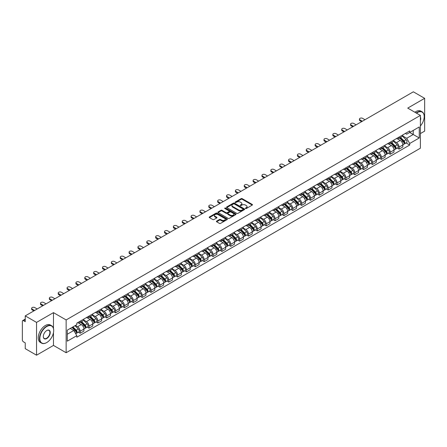 <?xml version="1.0" encoding="UTF-8"?>
<svg xmlns="http://www.w3.org/2000/svg" width="447" height="447" viewBox="0 0 447 447"><rect width="100%" height="100%" fill="white"/><g stroke="black" fill="none" stroke-linecap="round" stroke-linejoin="round"><path stroke-width="0.67" d="M245.548 208.509A0.553 0.318 0 0 0 246.331 208.509L252.253 205.089A0.788 0.453 0 0 0 252.482 204.765A0.788 0.453 0 0 0 252.253 204.447L242.218 198.652A0.788 0.453 0 0 0 241.106 198.652L235.183 202.072A0.553 0.318 0 0 0 235.96 202.525L236.731 202.083A2.52 1.458 0 0 1 240.296 202.083L241.134 202.564A2.52 1.458 0 0 1 241.872 203.592A2.52 1.458 0 0 1 241.134 204.625L240.369 205.067A0.553 0.318 0 0 0 241.145 205.514L241.911 205.072A2.52 1.458 0 0 1 245.481 205.072L246.319 205.559A2.52 1.458 0 0 1 247.057 206.587A2.52 1.458 0 0 1 246.319 207.615L245.548 208.056A0.553 0.318 0 0 0 245.548 208.509L245.548 208.056M216.633 221.114A0.788 0.453 0 0 0 216.404 221.438A0.788 0.453 0 0 0 216.633 221.762L219.449 223.388A0.788 0.453 0 0 0 220.561 223.388L227.143 219.589A0.788 0.453 0 0 0 227.372 219.265A0.788 0.453 0 0 0 227.143 218.946L217.108 213.152A0.788 0.453 0 0 0 215.99 213.152L209.414 216.951A0.788 0.453 0 0 0 209.185 217.27A0.788 0.453 0 0 0 209.414 217.594L212.817 219.555A0.788 0.453 0 0 0 213.929 219.555L216.745 217.929A0.788 0.453 0 0 0 216.974 217.611A0.788 0.453 0 0 0 216.745 217.287L215.057 216.314A2.106 1.218 0 0 1 214.443 215.454A2.106 1.218 0 0 1 215.745 214.325A2.106 1.218 0 0 1 218.041 214.594L224.645 218.404A2.106 1.218 0 0 1 225.266 219.265A2.106 1.218 0 0 1 223.964 220.393A2.106 1.218 0 0 1 221.667 220.125L220.561 219.494A0.788 0.453 0 0 0 219.449 219.494L216.633 221.114L216.633 221.762M66.134 319.946L53.472 312.632L36.548 322.404L25.244 315.878L413.346 91.808L424.65 98.334L407.725 108.107L420.392 115.415L66.134 319.946L66.134 352.733L420.392 148.203L420.392 115.415M236.787 213.375A0.788 0.453 0 0 0 237.899 213.375L244.475 209.582A0.788 0.453 0 0 0 244.71 209.257A0.788 0.453 0 0 0 244.475 208.933L234.446 203.145A0.788 0.453 0 0 0 233.328 203.145L226.752 206.939A0.788 0.453 0 0 0 226.523 207.263A0.788 0.453 0 0 0 226.752 207.581L236.787 213.375M225.048 208.626A0.553 0.318 0 0 1 225.606 208.704L225.606 208.051L235.809 213.94A0.788 0.453 0 0 1 236.038 214.264A0.788 0.453 0 0 1 235.809 214.582L229.233 218.382A0.788 0.453 0 0 1 228.115 218.382L218.086 212.588L218.086 211.945A0.788 0.453 0 0 0 217.851 212.269A0.788 0.453 0 0 0 218.086 212.588M218.086 211.945L220.896 210.319A0.788 0.453 0 0 1 222.014 210.319L226.081 212.671A0.788 0.453 0 0 0 227.199 212.671L229.065 211.593A0.788 0.453 0 0 0 229.294 211.269A0.788 0.453 0 0 0 229.065 210.945L224.83 208.503A0.553 0.318 0 0 1 225.606 208.051M36.548 322.404L36.548 355.192L25.244 348.666L25.244 342.86L23.484 341.849A1.604 0.928 -120 0 1 22.35 339.876L22.35 321.32A1.604 0.928 -120 0 1 22.685 320.588L25.244 319.108M420.392 133.58L424.65 131.122L424.65 98.334M36.548 355.192L53.472 345.419L66.134 352.733M25.244 315.878L25.244 321.684L23.484 320.667A1.604 0.928 -120 0 0 22.685 320.588M399.093 137.056A3.693 2.134 60 0 1 398.327 138.715L402.077 136.553A3.693 2.134 -120 0 0 402.842 134.893M393.773 141.034L396.483 142.599A3.693 2.134 60 0 1 399.093 147.124L402.842 144.957A3.693 2.134 -120 0 0 400.233 140.431L397.545 138.883M402.842 144.957L402.842 146.957L399.093 149.119L397.299 148.086M398.327 138.715A3.693 2.134 60 0 1 396.511 138.548M399.093 147.124L399.093 149.119M390.237 142.168A3.693 2.134 60 0 1 389.471 143.828L393.22 141.665A3.693 2.134 -120 0 0 393.986 140.006M388.437 153.198L390.237 154.237L393.986 152.075L393.986 150.075A3.693 2.134 -120 0 0 391.371 145.549L388.689 144.001M389.471 143.828A3.693 2.134 60 0 1 387.65 143.66M384.917 146.147L387.622 147.711A3.693 2.134 60 0 1 390.237 152.237L390.237 154.237M381.375 147.287A3.693 2.134 60 0 1 380.609 148.946L384.359 146.778A3.693 2.134 -120 0 0 385.124 145.124M379.581 158.316L381.375 159.35L385.124 157.188L385.124 155.187A3.693 2.134 -120 0 0 382.509 150.661L379.827 149.114M380.609 148.946A3.693 2.134 60 0 1 378.793 148.778M376.056 151.265L378.765 152.829A3.693 2.134 60 0 1 381.375 157.35L381.375 159.35M372.519 152.399A3.693 2.134 60 0 1 371.753 154.059L375.502 151.896A3.693 2.134 -120 0 0 376.262 150.237M370.719 163.429L372.519 164.468L376.262 162.3L376.262 160.3A3.693 2.134 -120 0 0 373.653 155.779L370.971 154.226M371.753 154.059A3.693 2.134 60 0 1 369.932 153.891M367.199 156.377L369.904 157.942A3.693 2.134 60 0 1 372.519 162.468L372.519 164.468M363.657 157.517A3.693 2.134 60 0 1 362.891 159.171L366.641 157.009A3.693 2.134 -120 0 0 367.406 155.349M361.863 168.541L363.657 169.581L367.406 167.418L367.406 165.418A3.693 2.134 -120 0 0 364.791 160.892L362.109 159.344M362.891 159.171A3.693 2.134 60 0 1 361.075 159.009M358.338 161.496L361.047 163.054A3.693 2.134 60 0 1 363.657 167.58L363.657 169.581M354.801 162.63A3.693 2.134 60 0 1 354.035 164.289L357.779 162.127A3.693 2.134 -120 0 0 358.544 160.467M353.001 173.66L354.801 174.699L358.544 172.531L358.544 170.53A3.693 2.134 -120 0 0 355.935 166.005L353.253 164.457M354.035 164.289A3.693 2.134 60 0 1 352.214 164.122M349.481 166.608L352.186 168.173A3.693 2.134 60 0 1 354.801 172.698L354.801 174.699M345.939 167.742A3.693 2.134 60 0 1 345.173 169.402L348.923 167.239A3.693 2.134 -120 0 0 349.688 165.58M344.14 178.772L345.939 179.811L349.688 177.649L349.688 175.649A3.693 2.134 -120 0 0 347.073 171.123L344.391 169.575M345.173 169.402A3.693 2.134 60 0 1 343.357 169.234M340.62 171.721L343.33 173.285A3.693 2.134 60 0 1 345.939 177.811L345.939 179.811M337.077 172.86A3.693 2.134 60 0 1 336.317 174.52L340.061 172.352A3.693 2.134 -120 0 0 340.826 170.698M335.284 183.89L337.077 184.924L340.826 182.762L340.826 180.761A3.693 2.134 -120 0 0 338.217 176.235L335.535 174.688M336.317 174.52A3.693 2.134 60 0 1 334.496 174.352M331.758 176.839L334.468 178.403A3.693 2.134 60 0 1 337.077 182.924L337.077 184.924M328.221 177.973A3.693 2.134 60 0 1 327.455 179.633L331.205 177.47A3.693 2.134 -120 0 0 331.97 175.811M326.422 189.003L328.221 190.042L331.97 187.874L331.97 185.874A3.693 2.134 -120 0 0 329.355 181.353L326.673 179.806M327.455 179.633A3.693 2.134 60 0 1 325.639 179.465M322.902 181.951L325.606 183.516A3.693 2.134 60 0 1 328.221 188.042L328.221 190.042M319.359 183.091A3.693 2.134 60 0 1 318.594 184.751L322.343 182.583A3.693 2.134 -120 0 0 323.108 180.923M317.566 194.115L319.359 195.155L323.108 192.992L323.108 190.992A3.693 2.134 -120 0 0 320.499 186.466L317.817 184.918M318.594 184.751A3.693 2.134 60 0 1 316.778 184.583M314.04 187.07L316.75 188.628A3.693 2.134 60 0 1 319.359 193.154L319.359 195.155M310.503 188.204A3.693 2.134 60 0 1 309.737 189.863L313.487 187.701A3.693 2.134 -120 0 0 314.252 186.041M308.704 199.233L310.503 200.273L314.252 198.105L314.252 196.104A3.693 2.134 -120 0 0 311.637 191.584L308.955 190.031M309.737 189.863A3.693 2.134 60 0 1 307.916 189.696M305.184 192.182L307.888 193.747A3.693 2.134 60 0 1 310.503 198.272L310.503 200.273M301.641 193.322A3.693 2.134 60 0 1 300.876 194.976L304.625 192.813A3.693 2.134 -120 0 0 305.39 191.154M299.848 204.346L301.641 205.385L305.39 203.223L305.39 201.223A3.693 2.134 -120 0 0 302.781 196.697L300.093 195.149M300.876 194.976A3.693 2.134 60 0 1 299.06 194.808M296.322 197.295L299.032 198.859A3.693 2.134 60 0 1 301.641 203.385L301.641 205.385M292.785 198.434A3.693 2.134 60 0 1 292.02 200.094L295.769 197.926A3.693 2.134 -120 0 0 296.534 196.272M290.986 209.464L292.785 210.498L296.534 208.336L296.534 206.335A3.693 2.134 -120 0 0 293.919 201.809L291.237 200.262M292.02 200.094A3.693 2.134 60 0 1 290.198 199.926M287.466 202.413L290.17 203.977A3.693 2.134 60 0 1 292.785 208.498L292.785 210.498M283.923 203.547A3.693 2.134 60 0 1 283.158 205.207L286.907 203.044A3.693 2.134 -120 0 0 287.672 201.385M282.13 214.577L283.923 215.616L287.672 213.448L287.672 211.453A3.693 2.134 -120 0 0 285.063 206.927L282.375 205.38M283.158 205.207A3.693 2.134 60 0 1 281.342 205.039M278.604 207.525L281.314 209.09A3.693 2.134 60 0 1 283.923 213.616L283.923 215.616M275.067 208.665A3.693 2.134 60 0 1 274.302 210.325L278.051 208.157A3.693 2.134 -120 0 0 278.811 206.497M273.268 219.689L275.067 220.729L278.811 218.566L278.811 216.566A3.693 2.134 -120 0 0 276.201 212.04L273.519 210.492M274.302 210.325A3.693 2.134 60 0 1 272.48 210.157M269.748 212.643L272.452 214.202A3.693 2.134 60 0 1 275.067 218.728L275.067 220.729M266.205 213.778A3.693 2.134 60 0 1 265.44 215.437L269.189 213.275A3.693 2.134 -120 0 0 269.954 211.615M264.412 224.807L266.205 225.847L269.954 223.679L269.954 221.678A3.693 2.134 -120 0 0 267.34 217.158L264.658 215.605M265.44 215.437A3.693 2.134 60 0 1 263.624 215.27M260.886 217.756L263.596 219.321A3.693 2.134 60 0 1 266.205 223.846L266.205 225.847M257.349 218.896A3.693 2.134 60 0 1 256.584 220.55L260.327 218.387A3.693 2.134 -120 0 0 261.093 216.728M255.55 229.92L257.349 230.959L261.093 228.797L261.093 226.797A3.693 2.134 -120 0 0 258.483 222.271L255.801 220.723M256.584 220.55A3.693 2.134 60 0 1 254.762 220.388M252.03 222.874L254.734 224.433A3.693 2.134 60 0 1 257.349 228.959L257.349 230.959M248.487 224.008A3.693 2.134 60 0 1 247.722 225.668L251.471 223.5A3.693 2.134 -120 0 0 252.237 221.846M246.688 235.038L248.487 236.072L252.237 233.91L252.237 231.909A3.693 2.134 -120 0 0 249.622 227.383L246.94 225.836M247.722 225.668A3.693 2.134 60 0 1 245.906 225.5M243.168 227.987L245.878 229.551A3.693 2.134 60 0 1 248.487 234.072L248.487 236.072M239.626 229.121A3.693 2.134 60 0 1 238.866 230.781L242.609 228.618A3.693 2.134 -120 0 0 243.375 226.959M237.832 240.151L239.631 241.19L243.375 239.028L243.375 237.027A3.693 2.134 -120 0 0 240.765 232.501L238.083 230.954M238.866 230.781A3.693 2.134 60 0 1 237.044 230.613M234.306 233.099L237.016 234.664A3.693 2.134 60 0 1 239.631 239.19L239.631 241.19M230.769 234.239A3.693 2.134 60 0 1 230.004 235.899L233.753 233.731A3.693 2.134 -120 0 0 234.519 232.071M228.97 245.269L230.769 246.303L234.519 244.14L234.519 242.14A3.693 2.134 -120 0 0 231.904 237.614L229.222 236.066M230.004 235.899A3.693 2.134 60 0 1 228.188 235.731M225.45 238.217L228.154 239.776A3.693 2.134 60 0 1 230.769 244.302L230.769 246.303M221.908 239.352A3.693 2.134 60 0 1 221.142 241.011L224.891 238.849A3.693 2.134 -120 0 0 225.657 237.189M220.114 250.381L221.908 251.421L225.657 249.253L225.657 247.252A3.693 2.134 -120 0 0 223.047 242.732L220.365 241.179M221.142 241.011A3.693 2.134 60 0 1 219.326 240.844M216.588 243.33L219.298 244.895A3.693 2.134 60 0 1 221.908 249.42L221.908 251.421M213.051 244.47A3.693 2.134 60 0 1 212.286 246.124L216.035 243.961A3.693 2.134 -120 0 0 216.801 242.302M211.252 255.494L213.051 256.533L216.801 254.371L216.801 252.371A3.693 2.134 -120 0 0 214.186 247.845L211.504 246.297M212.286 246.124A3.693 2.134 60 0 1 210.464 245.962M207.732 248.448L210.436 250.007A3.693 2.134 60 0 1 213.051 254.533L213.051 256.533M204.19 249.582A3.693 2.134 60 0 1 203.424 251.242L207.173 249.074A3.693 2.134 -120 0 0 207.939 247.42M202.396 260.612L204.19 261.646L207.939 259.483L207.939 257.483A3.693 2.134 -120 0 0 205.329 252.957L202.642 251.41M203.424 251.242A3.693 2.134 60 0 1 201.608 251.074M198.87 253.561L201.58 255.125A3.693 2.134 60 0 1 204.19 259.646L204.19 261.646M195.333 254.695A3.693 2.134 60 0 1 194.568 256.354L198.317 254.192A3.693 2.134 -120 0 0 199.083 252.533M193.534 265.725L195.333 266.764L199.083 264.602L199.083 262.601A3.693 2.134 -120 0 0 196.468 258.075L193.786 256.528M194.568 256.354A3.693 2.134 60 0 1 192.746 256.187M190.014 258.673L192.718 260.238A3.693 2.134 60 0 1 195.333 264.764L195.333 266.764M186.472 259.813A3.693 2.134 60 0 1 185.706 261.473L189.455 259.305A3.693 2.134 -120 0 0 190.221 257.651M184.678 270.843L186.472 271.877L190.221 269.714L190.221 267.714A3.693 2.134 -120 0 0 187.611 263.188L184.924 261.64M185.706 261.473A3.693 2.134 60 0 1 183.89 261.305M181.152 263.791L183.862 265.35A3.693 2.134 60 0 1 186.472 269.876L186.472 271.877M177.615 264.926A3.693 2.134 60 0 1 176.85 266.585L180.599 264.423A3.693 2.134 -120 0 0 181.359 262.763M175.816 275.955L177.615 276.995L181.359 274.827L181.359 272.826A3.693 2.134 -120 0 0 178.75 268.306L176.068 266.753M176.85 266.585A3.693 2.134 60 0 1 175.028 266.418M172.296 268.904L175 270.469A3.693 2.134 60 0 1 177.615 274.994L177.615 276.995M168.754 270.044A3.693 2.134 60 0 1 167.988 271.698L171.737 269.535A3.693 2.134 -120 0 0 172.503 267.876M166.96 281.068L168.754 282.107L172.503 279.945L172.503 277.945A3.693 2.134 -120 0 0 169.888 273.419L167.206 271.871M167.988 271.698A3.693 2.134 60 0 1 166.172 271.536M163.434 274.022L166.144 275.581A3.693 2.134 60 0 1 168.754 280.107L168.754 282.107M159.897 275.156A3.693 2.134 60 0 1 159.132 276.816L162.876 274.654A3.693 2.134 -120 0 0 163.641 272.994M158.098 286.186L159.897 287.22L163.641 285.057L163.641 283.057A3.693 2.134 -120 0 0 161.032 278.531L158.35 276.984M159.132 276.816A3.693 2.134 60 0 1 157.31 276.648M154.578 279.135L157.283 280.699A3.693 2.134 60 0 1 159.897 285.22L159.897 287.22M151.036 280.269A3.693 2.134 60 0 1 150.27 281.928L154.019 279.766A3.693 2.134 -120 0 0 154.785 278.107M149.237 291.299L151.036 292.338L154.785 290.176L154.785 288.175A3.693 2.134 -120 0 0 152.17 283.649L149.488 282.102M150.27 281.928A3.693 2.134 60 0 1 148.454 281.761M145.716 284.247L148.426 285.812A3.693 2.134 60 0 1 151.036 290.338L151.036 292.338M142.174 285.387A3.693 2.134 60 0 1 141.414 287.047L145.158 284.879A3.693 2.134 -120 0 0 145.923 283.225M140.38 296.417L142.18 297.451L145.923 295.288L145.923 293.288A3.693 2.134 -120 0 0 143.314 288.762L140.632 287.214M141.414 287.047A3.693 2.134 60 0 1 139.593 286.879M136.855 289.365L139.565 290.93A3.693 2.134 60 0 1 142.18 295.45L142.18 297.451M133.318 290.5A3.693 2.134 60 0 1 132.552 292.159L136.301 289.997A3.693 2.134 -120 0 0 137.067 288.337M131.519 301.529L133.318 302.569L137.067 300.401L137.067 298.4A3.693 2.134 -120 0 0 134.452 293.88L131.77 292.327M132.552 292.159A3.693 2.134 60 0 1 130.736 291.992M127.998 294.478L130.703 296.043A3.693 2.134 60 0 1 133.318 300.568L133.318 302.569M124.456 295.618A3.693 2.134 60 0 1 123.69 297.272L127.44 295.109A3.693 2.134 -120 0 0 128.205 293.45M122.662 306.642L124.456 307.681L128.205 305.519L128.205 303.519A3.693 2.134 -120 0 0 125.596 298.993L122.914 297.445M123.69 297.272A3.693 2.134 60 0 1 121.875 297.11M119.137 299.596L121.847 301.155A3.693 2.134 60 0 1 124.456 305.681L124.456 307.681M115.6 300.73A3.693 2.134 60 0 1 114.834 302.39L118.584 300.228A3.693 2.134 -120 0 0 119.349 298.568M113.801 311.76L115.6 312.794L119.349 310.631L119.349 308.631A3.693 2.134 -120 0 0 116.734 304.105L114.052 302.558M114.834 302.39A3.693 2.134 60 0 1 113.013 302.222M110.28 304.709L112.985 306.273A3.693 2.134 60 0 1 115.6 310.799L115.6 312.794M106.738 305.843A3.693 2.134 60 0 1 105.973 307.502L109.722 305.34A3.693 2.134 -120 0 0 110.487 303.681M104.944 316.873L106.738 317.912L110.487 315.75L110.487 313.749A3.693 2.134 -120 0 0 107.878 309.223L105.19 307.676M105.973 307.502A3.693 2.134 60 0 1 104.157 307.335M101.419 309.821L104.129 311.386A3.693 2.134 60 0 1 106.738 315.912L106.738 317.912M97.882 310.961A3.693 2.134 60 0 1 97.116 312.621L100.866 310.453A3.693 2.134 -120 0 0 101.631 308.799M96.083 321.991L97.882 323.025L101.631 320.862L101.631 318.862A3.693 2.134 -120 0 0 99.016 314.336L96.334 312.788M97.116 312.621A3.693 2.134 60 0 1 95.295 312.453M92.563 314.939L95.267 316.504A3.693 2.134 60 0 1 97.882 321.024L97.882 323.025M89.02 316.074A3.693 2.134 60 0 1 88.255 317.733L92.004 315.571A3.693 2.134 -120 0 0 92.769 313.911M87.226 327.103L89.02 328.143L92.769 325.975L92.769 323.974A3.693 2.134 -120 0 0 90.16 319.454L87.472 317.901M88.255 317.733A3.693 2.134 60 0 1 86.439 317.566M83.701 320.052L86.411 321.616A3.693 2.134 60 0 1 89.02 326.142L89.02 328.143M80.164 321.192A3.693 2.134 60 0 1 79.398 322.846L83.148 320.683A3.693 2.134 -120 0 0 83.907 319.024M78.365 332.216L80.164 333.255L83.913 331.093L83.913 329.093A3.693 2.134 -120 0 0 81.298 324.567L78.616 323.019M79.398 322.846A3.693 2.134 60 0 1 77.577 322.684M75.392 325.483L77.549 326.729A3.693 2.134 60 0 1 80.164 331.255L80.164 333.255M405.368 133.435L406.703 134.206L419.252 126.959L413.235 130.435L413.235 134.497L406.703 138.268L402.635 135.922M67.273 334.239L73.8 330.467L76.811 335.68L67.273 341.19L67.273 330.171L76.811 324.667L76.811 323.125L409.715 130.926L409.715 132.468L419.252 137.972L409.715 143.481L406.703 138.268M419.252 126.959L419.252 137.972M76.811 335.68L76.811 337.222L409.715 145.024L409.715 143.481M53.472 312.632L53.472 328.411M53.472 332.697L53.472 345.419M73.8 330.467L70.28 328.433M406.155 142.967L409.715 145.024M245.772 208.587L246.319 208.274A2.52 1.458 0 0 0 247.057 207.24L247.057 206.587M241.872 203.592L241.872 204.251A2.52 1.458 0 0 1 241.134 205.279L240.587 205.592M252.253 204.447L252.253 205.089L242.218 199.306A0.788 0.453 0 0 0 241.106 199.306L235.401 202.603M244.464 209.587L234.446 203.798A0.788 0.453 0 0 0 233.328 203.798L226.763 207.592M243.084 209.481A0.553 0.318 0 0 0 243.084 209.034L234.278 203.949A0.553 0.318 0 0 0 233.496 203.949L232.686 204.413A2.52 1.458 0 0 0 231.948 205.441A2.52 1.458 0 0 0 232.686 206.475L238.709 209.95A2.52 1.458 0 0 0 242.274 209.95L243.084 209.481L243.084 210.14A0.553 0.318 0 0 0 243.246 209.911L243.246 209.257M231.948 205.441L231.948 206.101A2.52 1.458 0 0 0 232.686 207.129L232.686 206.475M243.084 210.14L242.274 210.604A2.52 1.458 0 0 1 238.709 210.604L232.686 207.129M218.091 212.593L220.896 210.973L220.896 210.319M229.294 211.269L229.294 211.923A0.788 0.453 0 0 1 229.065 212.247L227.199 213.325A0.788 0.453 0 0 1 226.081 213.325L222.014 210.973A0.788 0.453 0 0 0 220.896 210.973M225.606 208.704L235.798 214.588M230.306 215.108A2.106 1.218 0 0 0 232.602 215.37A2.106 1.218 0 0 0 233.904 214.247A2.106 1.218 0 0 0 233.289 213.387L230.959 212.04A0.788 0.453 0 0 0 229.847 212.04L227.976 213.118A0.788 0.453 0 0 0 227.746 213.442A0.788 0.453 0 0 0 227.976 213.761L230.306 215.108L230.306 215.761A2.106 1.218 0 0 0 232.602 216.024A2.106 1.218 0 0 0 233.904 214.901L233.904 214.247M227.746 213.442L227.746 214.096A0.788 0.453 0 0 0 227.976 214.42L227.976 213.761M230.306 215.761L227.976 214.42M225.266 219.265L225.266 219.924A2.106 1.218 0 0 1 223.964 221.047A2.106 1.218 0 0 1 221.667 220.784L220.561 220.147A0.788 0.453 0 0 0 219.449 220.147L216.644 221.768M214.443 215.454L214.443 216.108A2.106 1.218 0 0 0 215.057 216.968L215.057 216.314M216.745 217.287L216.745 217.929L215.057 216.968M227.143 218.946L227.143 219.589L217.108 213.806A0.788 0.453 0 0 0 215.99 213.806L209.425 217.6L209.414 216.951M399.573 138L403.06 141.442A2.006 1.157 60 0 1 403.591 144.448L402.842 144.884M400.266 138.682L401.747 139.537M364.992 119.729L362.578 118.332A1.849 1.067 -0 0 0 360.567 118.103A1.849 1.067 -0 0 0 359.427 119.086A1.849 1.067 -0 0 0 359.964 119.841L362.377 121.238M399.959 137.777L403.781 141.543A0.961 0.559 60 0 1 404.032 142.99A0.961 0.559 60 0 1 403.948 143.023M400.534 137.441L404.027 140.883A2.006 1.157 60 0 1 404.557 143.895A2.006 1.157 60 0 1 403.948 143.956M402.49 136.167L406.072 139.704A2.006 1.157 60 0 1 406.602 142.71L404.557 143.895M361.64 121.662L359.964 120.696A1.849 1.067 180 0 1 359.427 119.941L359.427 119.086M390.712 143.113L394.204 146.555A2.006 1.157 60 0 1 394.735 149.566L393.98 149.996M391.41 143.8L392.885 144.655M356.13 124.842L353.717 123.45A1.849 1.067 -0 0 0 351.705 123.216A1.849 1.067 -0 0 0 350.565 124.205A1.849 1.067 -0 0 0 351.107 124.959L353.521 126.35M391.097 142.889L394.919 146.661A0.961 0.559 60 0 1 395.176 148.102A0.961 0.559 60 0 1 395.087 148.141M391.678 142.554L395.165 145.996A2.006 1.157 60 0 1 395.696 149.007A2.006 1.157 60 0 1 395.092 149.075M393.628 141.286L397.21 144.817A2.006 1.157 60 0 1 397.741 147.828L395.696 149.007M352.784 126.775L351.107 125.808A1.849 1.067 180 0 1 350.565 125.054L350.565 124.205M381.855 148.225L385.342 151.673A2.006 1.157 60 0 1 385.873 154.679L385.124 155.115M382.548 148.912L384.029 149.767M347.274 129.96L344.861 128.563A1.849 1.067 -0 0 0 342.849 128.334A1.849 1.067 -0 0 0 341.709 129.317A1.849 1.067 -0 0 0 342.246 130.071L344.659 131.468M382.241 148.002L386.063 151.773A0.961 0.559 60 0 1 386.314 153.22A0.961 0.559 60 0 1 386.23 153.254M382.816 147.672L386.309 151.114A2.006 1.157 60 0 1 386.839 154.126A2.006 1.157 60 0 1 386.23 154.187M384.772 146.398L388.354 149.935A2.006 1.157 60 0 1 388.884 152.941L386.839 154.126M343.922 131.893L342.246 130.926A1.849 1.067 180 0 1 341.709 130.172L341.709 129.317M420.392 125.97A9.8 5.655 120 0 0 424.197 116.628A9.8 5.655 120 0 0 417.269 112.627A9.8 5.655 120 0 0 416.464 113.147M416.14 112.962A10.041 5.794 -60 0 1 417.096 112.337A10.041 5.794 -60 0 1 422.119 111.839A10.041 5.794 -60 0 1 424.197 116.432A10.041 5.794 -60 0 1 424.197 116.533M420.392 117.097A4.9 2.827 -60 0 1 420.392 120.556M414.889 112.242A10.041 5.794 -60 0 1 415.85 111.61A10.041 5.794 -60 0 1 420.867 111.113L422.119 111.839M46.6 342.631L46.767 342.536A9.8 5.655 120 0 0 53.696 330.534A9.8 5.655 120 0 0 46.767 326.533A9.8 5.655 120 0 0 39.839 338.535A9.8 5.655 120 0 0 46.767 342.536L46.6 342.631A10.041 5.794 -60 0 1 41.582 343.128A10.041 5.794 -60 0 1 40.04 335.088A10.041 5.794 -60 0 1 46.6 326.237A10.041 5.794 -60 0 1 51.617 325.74A10.041 5.794 -60 0 1 53.696 330.339A10.041 5.794 -60 0 1 53.696 330.439M46.767 330.534L46.767 330.534A4.9 2.827 -60 0 1 50.232 332.534A4.9 2.827 -60 0 1 46.767 338.535A4.9 2.827 -60 0 1 43.303 336.535A4.9 2.827 -60 0 1 46.767 330.534L46.767 330.534M43.309 336.435A4.66 2.688 120 0 0 44.27 338.468A4.66 2.688 120 0 0 46.6 338.239A4.66 2.688 120 0 0 49.645 334.132A4.66 2.688 120 0 0 48.93 330.4A4.66 2.688 120 0 0 46.684 330.584M41.582 343.128L40.331 342.408A10.041 5.794 -60 0 1 38.794 334.367A10.041 5.794 -60 0 1 45.348 325.517A10.041 5.794 -60 0 1 50.371 325.019L51.617 325.74M372.994 153.343L376.486 156.785A2.006 1.157 60 0 1 377.011 159.797L376.262 160.227M373.692 154.031L375.167 154.885M338.413 135.072L335.999 133.681A1.849 1.067 -0 0 0 333.987 133.446A1.849 1.067 -0 0 0 332.847 134.435A1.849 1.067 -0 0 0 333.389 135.19L335.803 136.581M373.379 153.12L377.201 156.891A0.961 0.559 60 0 1 377.458 158.333A0.961 0.559 60 0 1 377.369 158.367M373.96 152.785L377.447 156.227A2.006 1.157 60 0 1 377.978 159.238A2.006 1.157 60 0 1 377.374 159.3M375.91 151.516L379.492 155.048A2.006 1.157 60 0 1 380.023 158.059L377.978 159.238M335.066 137.005L333.389 136.039A1.849 1.067 180 0 1 332.847 135.285L332.847 134.435M364.132 158.456L367.624 161.898A2.006 1.157 60 0 1 368.155 164.909L367.406 165.345M364.83 159.143L366.311 159.998M329.556 140.185L327.143 138.793A1.849 1.067 -0 0 0 325.131 138.564A1.849 1.067 -0 0 0 323.986 139.548A1.849 1.067 -0 0 0 324.528 140.302L326.941 141.693M364.523 158.232L368.345 162.004A0.961 0.559 60 0 1 368.596 163.451A0.961 0.559 60 0 1 368.512 163.485M365.098 157.897L368.591 161.345A2.006 1.157 60 0 1 369.121 164.351A2.006 1.157 60 0 1 368.512 164.418M367.054 156.629L370.636 160.16A2.006 1.157 60 0 1 371.166 163.172L369.121 164.351M326.204 142.124L324.528 141.157A1.849 1.067 180 0 1 323.986 140.403L323.986 139.548M355.276 163.574L358.768 167.016A2.006 1.157 60 0 1 359.293 170.028L358.544 170.458M355.968 164.256L357.449 165.111M320.695 145.303L318.281 143.906A1.849 1.067 -0 0 0 316.269 143.677A1.849 1.067 -0 0 0 315.129 144.66A1.849 1.067 -0 0 0 315.671 145.415L318.085 146.812M355.661 163.351L359.483 167.117A0.961 0.559 60 0 1 359.74 168.564A0.961 0.559 60 0 1 359.651 168.597M356.242 163.015L359.729 166.457A2.006 1.157 60 0 1 360.26 169.469A2.006 1.157 60 0 1 359.656 169.53M358.192 161.741L361.774 165.278A2.006 1.157 60 0 1 362.305 168.29L360.26 169.469M317.348 147.236L315.671 146.27A1.849 1.067 180 0 1 315.129 145.515L315.129 144.66M346.414 168.687L349.906 172.129A2.006 1.157 60 0 1 350.437 175.14L349.688 175.57M347.112 169.374L348.593 170.229M311.838 150.415L309.425 149.024A1.849 1.067 -0 0 0 307.407 148.795A1.849 1.067 -0 0 0 306.268 149.779A1.849 1.067 -0 0 0 306.81 150.533L309.223 151.924M346.805 168.463L350.627 172.235A0.961 0.559 60 0 1 350.878 173.676A0.961 0.559 60 0 1 350.789 173.715M347.38 168.128L350.873 171.57A2.006 1.157 60 0 1 351.403 174.581A2.006 1.157 60 0 1 350.794 174.648M349.336 166.86L352.918 170.391A2.006 1.157 60 0 1 353.443 173.402L351.403 174.581M308.486 152.349L306.81 151.382A1.849 1.067 180 0 1 306.268 150.628L306.268 149.779M337.558 173.799L341.044 177.247A2.006 1.157 60 0 1 341.575 180.253L340.826 180.689M338.25 174.486L339.731 175.341M302.977 155.534L300.563 154.137A1.849 1.067 -0 0 0 298.551 153.908A1.849 1.067 -0 0 0 297.411 154.891A1.849 1.067 -0 0 0 297.953 155.645L300.367 157.042M337.943 173.576L341.765 177.347A0.961 0.559 60 0 1 342.022 178.794A0.961 0.559 60 0 1 341.933 178.828M338.524 173.246L342.011 176.688A2.006 1.157 60 0 1 342.542 179.7A2.006 1.157 60 0 1 341.933 179.761M340.474 171.972L344.056 175.509A2.006 1.157 60 0 1 344.587 178.515L342.542 179.7M299.624 157.467L297.953 156.5A1.849 1.067 180 0 1 297.411 155.746L297.411 154.891M328.696 178.917L332.188 182.359A2.006 1.157 60 0 1 332.719 185.371L331.97 185.801M329.394 179.605L330.875 180.459M294.12 160.646L291.707 159.255A1.849 1.067 -0 0 0 289.69 159.02A1.849 1.067 -0 0 0 288.55 160.009A1.849 1.067 -0 0 0 289.092 160.764L291.505 162.155M329.087 178.694L332.909 182.465A0.961 0.559 60 0 1 333.16 183.907A0.961 0.559 60 0 1 333.071 183.94M329.662 178.359L333.155 181.8A2.006 1.157 60 0 1 333.68 184.812A2.006 1.157 60 0 1 333.076 184.879M331.618 177.09L335.2 180.622A2.006 1.157 60 0 1 335.725 183.633L333.68 184.812M290.768 162.579L289.092 161.613A1.849 1.067 180 0 1 288.55 160.859L288.55 160.009M319.84 184.03L323.326 187.472A2.006 1.157 60 0 1 323.857 190.483L323.108 190.919M320.533 184.717L322.013 185.572M285.259 165.759L282.845 164.367A1.849 1.067 -0 0 0 280.833 164.138A1.849 1.067 -0 0 0 279.693 165.122A1.849 1.067 -0 0 0 280.235 165.876L282.644 167.267M320.225 183.806L324.047 187.578A0.961 0.559 60 0 1 324.304 189.025A0.961 0.559 60 0 1 324.215 189.059M320.806 183.471L324.293 186.919A2.006 1.157 60 0 1 324.824 189.925A2.006 1.157 60 0 1 324.215 189.992M322.756 182.203L326.338 185.734A2.006 1.157 60 0 1 326.869 188.746L324.824 189.925M281.906 167.698L280.235 166.731A1.849 1.067 180 0 1 279.693 165.977L279.693 165.122M310.978 189.148L314.47 192.59A2.006 1.157 60 0 1 315.001 195.602L314.252 196.032M311.676 189.83L313.157 190.685M276.397 170.877L273.989 169.486A1.849 1.067 -0 0 0 271.972 169.251A1.849 1.067 -0 0 0 270.832 170.234A1.849 1.067 -0 0 0 271.374 170.989L273.787 172.386M311.363 188.925L315.185 192.691A0.961 0.559 60 0 1 315.442 194.138A0.961 0.559 60 0 1 315.353 194.171M311.945 188.589L315.437 192.031A2.006 1.157 60 0 1 315.962 195.043A2.006 1.157 60 0 1 315.358 195.104M313.9 187.315L317.476 190.852A2.006 1.157 60 0 1 318.007 193.864L315.962 195.043M273.05 172.81L271.374 171.844A1.849 1.067 180 0 1 270.832 171.089L270.832 170.234M302.122 194.261L305.608 197.703A2.006 1.157 60 0 1 306.139 200.714L305.39 201.144M302.815 194.948L304.295 195.803M267.541 175.989L265.127 174.598A1.849 1.067 -0 0 0 263.115 174.369A1.849 1.067 -0 0 0 261.976 175.353A1.849 1.067 -0 0 0 262.512 176.107L264.926 177.498M302.507 194.037L306.329 197.809A0.961 0.559 60 0 1 306.581 199.25A0.961 0.559 60 0 1 306.497 199.289M303.083 193.702L306.575 197.144A2.006 1.157 60 0 1 307.106 200.155A2.006 1.157 60 0 1 306.497 200.222M305.038 192.433L308.62 195.965A2.006 1.157 60 0 1 309.151 198.976L307.106 200.155M264.188 177.923L262.512 176.956A1.849 1.067 180 0 1 261.976 176.202L261.976 175.353M293.26 199.373L296.752 202.821A2.006 1.157 60 0 1 297.283 205.827L296.529 206.263M293.958 200.06L295.433 200.915M258.679 181.108L256.265 179.711A1.849 1.067 -0 0 0 254.254 179.482A1.849 1.067 -0 0 0 253.114 180.465A1.849 1.067 -0 0 0 253.656 181.219L256.07 182.616M293.645 199.15L297.467 202.921A0.961 0.559 60 0 1 297.724 204.368A0.961 0.559 60 0 1 297.635 204.402M294.227 198.82L297.719 202.262A2.006 1.157 60 0 1 298.244 205.274A2.006 1.157 60 0 1 297.641 205.335M296.177 197.546L299.758 201.083A2.006 1.157 60 0 1 300.289 204.089L298.244 205.274M255.332 183.041L253.656 182.074A1.849 1.067 180 0 1 253.114 181.32L253.114 180.465M284.404 204.491L287.89 207.933A2.006 1.157 60 0 1 288.421 210.945L287.672 211.375M285.097 205.179L286.577 206.033M249.823 186.22L247.409 184.829A1.849 1.067 -0 0 0 245.397 184.594A1.849 1.067 -0 0 0 244.258 185.583A1.849 1.067 -0 0 0 244.794 186.338L247.208 187.729M284.789 204.268L288.611 208.039A0.961 0.559 60 0 1 288.863 209.481A0.961 0.559 60 0 1 288.779 209.514M285.365 203.933L288.857 207.374A2.006 1.157 60 0 1 289.388 210.386A2.006 1.157 60 0 1 288.779 210.453M287.32 202.664L290.902 206.196A2.006 1.157 60 0 1 291.433 209.207L289.388 210.386M246.47 188.153L244.794 187.187A1.849 1.067 180 0 1 244.258 186.433L244.258 185.583M275.542 209.604L279.034 213.046A2.006 1.157 60 0 1 279.559 216.057L278.811 216.493M276.24 210.291L277.716 211.146M240.961 191.333L238.547 189.941A1.849 1.067 -0 0 0 236.536 189.712A1.849 1.067 -0 0 0 235.396 190.696A1.849 1.067 -0 0 0 235.938 191.45L238.352 192.841M275.928 209.38L279.749 213.152A0.961 0.559 60 0 1 280.006 214.599A0.961 0.559 60 0 1 279.917 214.633M276.509 209.045L279.995 212.493A2.006 1.157 60 0 1 280.526 215.499A2.006 1.157 60 0 1 279.923 215.566M278.459 207.777L282.04 211.308A2.006 1.157 60 0 1 282.571 214.32L280.526 215.499M237.614 193.272L235.938 192.305A1.849 1.067 180 0 1 235.396 191.551L235.396 190.696M266.68 214.722L270.172 218.164A2.006 1.157 60 0 1 270.703 221.176L269.954 221.606M267.379 215.409L268.859 216.259M232.105 196.451L229.691 195.06A1.849 1.067 -0 0 0 227.679 194.825A1.849 1.067 -0 0 0 226.534 195.814A1.849 1.067 -0 0 0 227.076 196.563L229.49 197.96M267.071 214.499L270.893 218.265A0.961 0.559 60 0 1 271.145 219.712A0.961 0.559 60 0 1 271.061 219.745M267.647 214.163L271.139 217.605A2.006 1.157 60 0 1 271.67 220.617A2.006 1.157 60 0 1 271.061 220.678M269.602 212.889L273.184 216.426A2.006 1.157 60 0 1 273.715 219.438L271.67 220.617M228.752 198.384L227.076 197.418A1.849 1.067 180 0 1 226.534 196.663L226.534 195.814M257.824 219.835L261.316 223.276A2.006 1.157 60 0 1 261.841 226.288L261.093 226.718M258.517 220.522L259.998 221.377M223.243 201.563L220.829 200.172A1.849 1.067 -0 0 0 218.818 199.943A1.849 1.067 -0 0 0 217.678 200.927A1.849 1.067 -0 0 0 218.22 201.681L220.634 203.072M258.21 219.611L262.031 223.383A0.961 0.559 60 0 1 262.288 224.824A0.961 0.559 60 0 1 262.199 224.863M258.791 219.276L262.277 222.718A2.006 1.157 60 0 1 262.808 225.729A2.006 1.157 60 0 1 262.205 225.796M260.741 218.007L264.322 221.539A2.006 1.157 60 0 1 264.853 224.55L262.808 225.729M219.896 203.502L218.22 202.53A1.849 1.067 180 0 1 217.678 201.776L217.678 200.927M248.962 224.947L252.454 228.395A2.006 1.157 60 0 1 252.985 231.401L252.237 231.837M249.661 225.634L251.141 226.489M214.387 206.682L211.973 205.285A1.849 1.067 -0 0 0 209.956 205.056A1.849 1.067 -0 0 0 208.816 206.039A1.849 1.067 -0 0 0 209.358 206.793L211.772 208.19M249.353 224.724L253.175 228.495A0.961 0.559 60 0 1 253.427 229.942A0.961 0.559 60 0 1 253.337 229.976M249.929 224.394L253.421 227.836A2.006 1.157 60 0 1 253.952 230.848A2.006 1.157 60 0 1 253.343 230.909M251.885 223.12L255.466 226.657A2.006 1.157 60 0 1 255.991 229.663L253.952 230.848M211.034 208.615L209.358 207.648A1.849 1.067 180 0 1 208.816 206.894L208.816 206.039M240.106 230.065L243.593 233.507A2.006 1.157 60 0 1 244.123 236.519L243.375 236.949M240.799 230.753L242.28 231.607M205.525 211.794L203.111 210.403A1.849 1.067 -0 0 0 201.1 210.168A1.849 1.067 -0 0 0 199.96 211.157A1.849 1.067 -0 0 0 200.502 211.912L202.916 213.303M240.492 229.842L244.313 233.613A0.961 0.559 60 0 1 244.57 235.055A0.961 0.559 60 0 1 244.481 235.088M241.073 229.507L244.559 232.948A2.006 1.157 60 0 1 245.09 235.96A2.006 1.157 60 0 1 244.487 236.027M243.023 228.238L246.604 231.769A2.006 1.157 60 0 1 247.135 234.781L245.09 235.96M202.173 213.727L200.502 212.761A1.849 1.067 180 0 1 199.96 212.007L199.96 211.157M231.244 235.178L234.736 238.62A2.006 1.157 60 0 1 235.267 241.631L234.519 242.067M231.943 235.865L233.423 236.72M196.669 216.912L194.255 215.515A1.849 1.067 -0 0 0 192.238 215.286A1.849 1.067 -0 0 0 191.098 216.27A1.849 1.067 -0 0 0 191.64 217.024L194.054 218.415M231.635 234.954L235.457 238.726A0.961 0.559 60 0 1 235.709 240.173A0.961 0.559 60 0 1 235.619 240.207M232.211 234.619L235.703 238.067A2.006 1.157 60 0 1 236.228 241.073A2.006 1.157 60 0 1 235.625 241.14M234.167 233.351L237.748 236.882A2.006 1.157 60 0 1 238.273 239.894L236.228 241.073M193.316 218.846L191.64 217.879A1.849 1.067 180 0 1 191.098 217.125L191.098 216.27M222.388 240.296L225.875 243.738A2.006 1.157 60 0 1 226.405 246.75L225.657 247.18M223.081 240.983L224.562 241.833M187.807 222.025L185.393 220.634A1.849 1.067 -0 0 0 183.382 220.399A1.849 1.067 -0 0 0 182.242 221.388A1.849 1.067 -0 0 0 182.784 222.137L185.198 223.534M222.774 240.073L226.595 243.838A0.961 0.559 60 0 1 226.852 245.286A0.961 0.559 60 0 1 226.763 245.319M223.355 239.737L226.841 243.179A2.006 1.157 60 0 1 227.372 246.191A2.006 1.157 60 0 1 226.763 246.252M225.305 238.469L228.886 242A2.006 1.157 60 0 1 229.417 245.012L227.372 246.191M184.455 223.958L182.784 222.992A1.849 1.067 180 0 1 182.242 222.237L182.242 221.388M213.526 245.409L217.018 248.85A2.006 1.157 60 0 1 217.549 251.862L216.801 252.292M214.225 246.096L215.705 246.951M178.945 227.137L176.537 225.746A1.849 1.067 -0 0 0 174.52 225.517A1.849 1.067 -0 0 0 173.38 226.5A1.849 1.067 -0 0 0 173.922 227.255L176.336 228.646M213.912 245.185L217.734 248.957A0.961 0.559 60 0 1 217.991 250.398A0.961 0.559 60 0 1 217.901 250.437M214.493 244.85L217.985 248.297A2.006 1.157 60 0 1 218.51 251.303A2.006 1.157 60 0 1 217.907 251.37M216.449 243.581L220.025 247.113A2.006 1.157 60 0 1 220.555 250.124L218.51 251.303M175.598 229.076L173.922 228.104A1.849 1.067 180 0 1 173.38 227.355L173.38 226.5M204.67 250.521L208.157 253.969A2.006 1.157 60 0 1 208.688 256.975L207.939 257.411M205.363 251.208L206.844 252.063M170.089 232.256L167.675 230.859A1.849 1.067 -0 0 0 165.664 230.63A1.849 1.067 -0 0 0 164.524 231.613A1.849 1.067 -0 0 0 165.066 232.367L167.474 233.764M205.056 250.298L208.878 254.069A0.961 0.559 60 0 1 209.129 255.516A0.961 0.559 60 0 1 209.045 255.55M205.631 249.968L209.123 253.41A2.006 1.157 60 0 1 209.654 256.422A2.006 1.157 60 0 1 209.045 256.483M207.587 248.694L211.168 252.231A2.006 1.157 60 0 1 211.699 255.237L209.654 256.422M166.737 234.189L165.066 233.222A1.849 1.067 180 0 1 164.524 232.468L164.524 231.613M195.808 255.639L199.301 259.081A2.006 1.157 60 0 1 199.831 262.093L199.077 262.523M196.507 256.327L197.982 257.181M161.227 237.368L158.814 235.977A1.849 1.067 -0 0 0 156.802 235.742A1.849 1.067 -0 0 0 155.662 236.731A1.849 1.067 -0 0 0 156.204 237.486L158.618 238.877M196.194 255.416L200.016 259.187A0.961 0.559 60 0 1 200.273 260.629A0.961 0.559 60 0 1 200.183 260.662M196.775 255.081L200.267 258.522A2.006 1.157 60 0 1 200.792 261.534A2.006 1.157 60 0 1 200.189 261.601M198.725 253.812L202.307 257.343A2.006 1.157 60 0 1 202.837 260.355L200.792 261.534M157.88 239.301L156.204 238.335A1.849 1.067 180 0 1 155.662 237.58L155.662 236.731M186.952 260.752L190.439 264.194A2.006 1.157 60 0 1 190.97 267.205L190.221 267.641M187.645 261.439L189.126 262.294M152.371 242.486L149.957 241.089A1.849 1.067 -0 0 0 147.946 240.86A1.849 1.067 -0 0 0 146.806 241.844A1.849 1.067 -0 0 0 147.342 242.598L149.756 243.989M187.338 260.528L191.16 264.3A0.961 0.559 60 0 1 191.411 265.747A0.961 0.559 60 0 1 191.327 265.781M187.913 260.199L191.405 263.641A2.006 1.157 60 0 1 191.936 266.647A2.006 1.157 60 0 1 191.327 266.714M189.869 258.925L193.45 262.456A2.006 1.157 60 0 1 193.981 265.468L191.936 266.647M149.019 244.42L147.342 243.453A1.849 1.067 180 0 1 146.806 242.699L146.806 241.844M178.09 265.87L181.583 269.312A2.006 1.157 60 0 1 182.108 272.324L181.359 272.754M178.789 266.557L180.264 267.407M143.509 247.599L141.096 246.208A1.849 1.067 -0 0 0 139.084 245.973A1.849 1.067 -0 0 0 137.944 246.962A1.849 1.067 -0 0 0 138.486 247.716L140.9 249.108M178.476 265.647L182.298 269.412A0.961 0.559 60 0 1 182.555 270.86A0.961 0.559 60 0 1 182.465 270.893M179.057 265.311L182.544 268.753A2.006 1.157 60 0 1 183.074 271.765A2.006 1.157 60 0 1 182.471 271.826M181.007 264.043L184.589 267.574A2.006 1.157 60 0 1 185.119 270.586L183.074 271.765M140.162 249.532L138.486 248.566A1.849 1.067 180 0 1 137.944 247.811L137.944 246.962M169.229 270.983L172.721 274.424A2.006 1.157 60 0 1 173.252 277.436L172.503 277.866M169.927 271.67L171.408 272.525M134.653 252.711L132.239 251.32A1.849 1.067 -0 0 0 130.228 251.091A1.849 1.067 -0 0 0 129.082 252.074A1.849 1.067 -0 0 0 129.624 252.829L132.038 254.22M169.62 270.759L173.442 274.531A0.961 0.559 60 0 1 173.693 275.972A0.961 0.559 60 0 1 173.609 276.011M170.195 270.424L173.687 273.871A2.006 1.157 60 0 1 174.218 276.877A2.006 1.157 60 0 1 173.609 276.944M172.151 269.155L175.732 272.687A2.006 1.157 60 0 1 176.263 275.698L174.218 276.877M131.301 254.65L129.624 253.684A1.849 1.067 180 0 1 129.082 252.929L129.082 252.074M160.372 276.095L163.865 279.543A2.006 1.157 60 0 1 164.39 282.549L163.641 282.985M161.071 276.782L162.546 277.637M125.791 257.83L123.378 256.433A1.849 1.067 -0 0 0 121.366 256.204A1.849 1.067 -0 0 0 120.226 257.187A1.849 1.067 -0 0 0 120.768 257.941L123.182 259.338M160.758 275.872L164.58 279.643A0.961 0.559 60 0 1 164.837 281.09A0.961 0.559 60 0 1 164.747 281.124M161.339 275.542L164.826 278.984A2.006 1.157 60 0 1 165.356 281.996A2.006 1.157 60 0 1 164.753 282.057M163.289 274.268L166.871 277.805A2.006 1.157 60 0 1 167.401 280.811L165.356 281.996M122.444 259.763L120.768 258.796A1.849 1.067 180 0 1 120.226 258.042L120.226 257.187M151.511 281.213L155.003 284.655A2.006 1.157 60 0 1 155.534 287.667L154.785 288.097M152.209 281.901L153.69 282.755M116.935 262.942L114.521 261.551A1.849 1.067 -0 0 0 112.504 261.316A1.849 1.067 -0 0 0 111.364 262.305A1.849 1.067 -0 0 0 111.906 263.06L114.32 264.451M151.902 280.99L155.724 284.761A0.961 0.559 60 0 1 155.975 286.203A0.961 0.559 60 0 1 155.886 286.242M152.477 280.655L155.969 284.096A2.006 1.157 60 0 1 156.5 287.108A2.006 1.157 60 0 1 155.891 287.175M154.433 279.386L158.014 282.917A2.006 1.157 60 0 1 158.54 285.929L156.5 287.108M113.583 264.875L111.906 263.909A1.849 1.067 180 0 1 111.364 263.154L111.364 262.305M142.654 286.326L146.141 289.773A2.006 1.157 60 0 1 146.672 292.779L145.923 293.215M143.347 287.013L144.828 287.868M108.073 268.06L105.66 266.663A1.849 1.067 -0 0 0 103.648 266.434A1.849 1.067 -0 0 0 102.508 267.418A1.849 1.067 -0 0 0 103.05 268.172L105.464 269.569M143.04 286.102L146.862 289.874A0.961 0.559 60 0 1 147.119 291.321A0.961 0.559 60 0 1 147.029 291.355M143.621 285.773L147.108 289.215A2.006 1.157 60 0 1 147.639 292.226A2.006 1.157 60 0 1 147.035 292.288M145.571 284.499L149.153 288.036A2.006 1.157 60 0 1 149.684 291.042L147.639 292.226M104.721 269.994L103.05 269.027A1.849 1.067 180 0 1 102.508 268.273L102.508 267.418M133.793 291.444L137.285 294.886A2.006 1.157 60 0 1 137.816 297.898L137.067 298.328M134.491 292.131L135.972 292.981M99.217 273.173L96.803 271.782A1.849 1.067 -0 0 0 94.786 271.547A1.849 1.067 -0 0 0 93.646 272.536A1.849 1.067 -0 0 0 94.188 273.29L96.602 274.681M134.184 291.221L138.006 294.986A0.961 0.559 60 0 1 138.257 296.434A0.961 0.559 60 0 1 138.168 296.467M134.759 290.885L138.252 294.327A2.006 1.157 60 0 1 138.777 297.339A2.006 1.157 60 0 1 138.173 297.4M136.715 289.617L140.297 293.148A2.006 1.157 60 0 1 140.822 296.16L138.777 297.339M95.865 275.106L94.188 274.14A1.849 1.067 180 0 1 93.646 273.385L93.646 272.536M124.936 296.557L128.423 299.998A2.006 1.157 60 0 1 128.954 303.01L128.205 303.44M125.629 297.244L127.11 298.099M90.355 278.285L87.942 276.894A1.849 1.067 -0 0 0 85.93 276.665A1.849 1.067 -0 0 0 84.79 277.648A1.849 1.067 -0 0 0 85.332 278.403L87.746 279.794M125.322 296.333L129.144 300.105A0.961 0.559 60 0 1 129.401 301.546A0.961 0.559 60 0 1 129.312 301.585M125.903 295.998L129.39 299.445A2.006 1.157 60 0 1 129.921 302.451A2.006 1.157 60 0 1 129.312 302.518M127.853 294.729L131.435 298.261A2.006 1.157 60 0 1 131.966 301.272L129.921 302.451M87.003 280.224L85.332 279.258A1.849 1.067 180 0 1 84.79 278.503L84.79 277.648M116.075 301.675L119.567 305.117A2.006 1.157 60 0 1 120.098 308.123L119.349 308.559M116.773 302.356L118.254 303.211M81.494 283.404L79.085 282.007A1.849 1.067 -0 0 0 77.068 281.778A1.849 1.067 -0 0 0 75.929 282.761A1.849 1.067 -0 0 0 76.471 283.515L78.884 284.912M116.46 301.451L120.282 305.217A0.961 0.559 60 0 1 120.539 306.664A0.961 0.559 60 0 1 120.45 306.698M117.041 301.116L120.534 304.558A2.006 1.157 60 0 1 121.059 307.57A2.006 1.157 60 0 1 120.455 307.631M118.997 299.842L122.573 303.379A2.006 1.157 60 0 1 123.104 306.385L121.059 307.57M78.147 285.337L76.471 284.37A1.849 1.067 180 0 1 75.929 283.616L75.929 282.761M107.219 306.787L110.705 310.229A2.006 1.157 60 0 1 111.236 313.241L110.487 313.671M107.911 307.475L109.392 308.329M72.638 288.516L70.224 287.125A1.849 1.067 -0 0 0 68.212 286.89A1.849 1.067 -0 0 0 67.072 287.879A1.849 1.067 -0 0 0 67.614 288.633L70.023 290.025M107.604 306.564L111.426 310.335A0.961 0.559 60 0 1 111.677 311.777A0.961 0.559 60 0 1 111.594 311.816M108.18 306.229L111.672 309.67A2.006 1.157 60 0 1 112.203 312.682A2.006 1.157 60 0 1 111.594 312.749M110.135 304.96L113.717 308.491A2.006 1.157 60 0 1 114.248 311.503L112.203 312.682M69.285 290.449L67.614 289.483A1.849 1.067 180 0 1 67.072 288.728L67.072 287.879M98.357 311.9L101.849 315.347A2.006 1.157 60 0 1 102.38 318.353L101.625 318.789M99.055 312.587L100.53 313.442M63.776 293.634L61.362 292.237A1.849 1.067 -0 0 0 59.35 292.008A1.849 1.067 -0 0 0 58.211 292.992A1.849 1.067 -0 0 0 58.753 293.746L61.166 295.143M98.742 311.676L102.564 315.448A0.961 0.559 60 0 1 102.821 316.895A0.961 0.559 60 0 1 102.732 316.929M99.323 311.347L102.816 314.789A2.006 1.157 60 0 1 103.341 317.8A2.006 1.157 60 0 1 102.737 317.862M101.273 310.073L104.855 313.61A2.006 1.157 60 0 1 105.386 316.616L103.341 317.8M60.429 295.568L58.753 294.601A1.849 1.067 180 0 1 58.211 293.847L58.211 292.992M89.501 317.018L92.987 320.46A2.006 1.157 60 0 1 93.518 323.472L92.769 323.902M90.193 317.705L91.674 318.56M54.92 298.747L52.506 297.356A1.849 1.067 -0 0 0 50.494 297.121A1.849 1.067 -0 0 0 49.354 298.11A1.849 1.067 -0 0 0 49.891 298.864L52.305 300.255M89.886 316.794L93.708 320.566A0.961 0.559 60 0 1 93.959 322.008A0.961 0.559 60 0 1 93.876 322.041M90.462 316.459L93.954 319.901A2.006 1.157 60 0 1 94.485 322.913A2.006 1.157 60 0 1 93.876 322.974M92.417 315.191L95.999 318.722A2.006 1.157 60 0 1 96.53 321.734L94.485 322.913M51.567 300.68L49.891 299.713A1.849 1.067 180 0 1 49.354 298.959L49.354 298.11M80.639 322.131L84.131 325.572A2.006 1.157 60 0 1 84.656 328.584L83.907 329.02M81.337 322.818L82.812 323.673M46.058 303.859L43.644 302.468A1.849 1.067 -0 0 0 41.632 302.239A1.849 1.067 -0 0 0 40.493 303.222A1.849 1.067 -0 0 0 41.035 303.977L43.448 305.368M81.024 321.907L84.846 325.679A0.961 0.559 60 0 1 85.103 327.126A0.961 0.559 60 0 1 85.014 327.159M81.605 321.572L85.092 325.019A2.006 1.157 60 0 1 85.623 328.025A2.006 1.157 60 0 1 85.019 328.092M83.555 320.303L87.137 323.835A2.006 1.157 60 0 1 87.668 326.846L85.623 328.025M42.711 305.798L41.035 304.832A1.849 1.067 180 0 1 40.493 304.077L40.493 303.222M71.989 327.45L75.269 330.691A2.006 1.157 60 0 1 75.8 333.702L75.699 333.758M72.475 327.93L73.956 328.785M37.202 308.978L34.788 307.581A1.849 1.067 -0 0 0 32.776 307.352A1.849 1.067 -0 0 0 31.631 308.335A1.849 1.067 -0 0 0 32.173 309.089L34.587 310.486M72.375 327.226L75.99 330.791A0.961 0.559 60 0 1 76.241 332.238A0.961 0.559 60 0 1 76.158 332.272M72.95 326.891L76.236 330.132A2.006 1.157 60 0 1 76.767 333.144A2.006 1.157 60 0 1 76.158 333.205M74.995 325.712L78.281 328.953A2.006 1.157 60 0 1 78.812 331.965L76.767 333.144M33.849 310.911L32.173 309.944A1.849 1.067 180 0 1 31.631 309.19L31.631 308.335M89.02 326.142L92.769 323.974M97.882 321.024L101.631 318.862M106.738 315.912L110.487 313.749M115.6 310.799L119.349 308.631M124.456 305.681L128.205 303.519M133.318 300.568L137.067 298.4M142.18 295.45L145.923 293.288M151.036 290.338L154.785 288.175M159.897 285.22L163.641 283.057M168.754 280.107L172.503 277.945M177.615 274.994L181.359 272.826M186.472 269.876L190.221 267.714M195.333 264.764L199.083 262.601M204.19 259.646L207.939 257.483M213.051 254.533L216.801 252.371M221.908 249.42L225.657 247.252M230.769 244.302L234.519 242.14M239.631 239.19L243.375 237.027M248.487 234.072L252.237 231.909M257.349 228.959L261.093 226.797M266.205 223.846L269.954 221.678M275.067 218.728L278.811 216.566M283.923 213.616L287.672 211.453M292.785 208.498L296.534 206.335M301.641 203.385L305.39 201.223M310.503 198.272L314.252 196.104M319.359 193.154L323.108 190.992M328.221 188.042L331.97 185.874M337.077 182.924L340.826 180.761M345.939 177.811L349.688 175.649M354.801 172.698L358.544 170.53M363.657 167.58L367.406 165.418M372.519 162.468L376.262 160.3M381.375 157.35L385.124 155.187M390.237 152.237L393.986 150.075M80.164 331.255L83.913 329.093M77.549 326.729L81.298 324.567M86.411 321.616L90.16 319.454M95.267 316.504L99.016 314.336M104.129 311.386L107.878 309.223M112.985 306.273L116.734 304.105M121.847 301.155L125.596 298.993M130.703 296.043L134.452 293.88M139.565 290.93L143.314 288.762M148.426 285.812L152.17 283.649M157.283 280.699L161.032 278.531M166.144 275.581L169.888 273.419M175 270.469L178.75 268.306M183.862 265.35L187.611 263.188M192.718 260.238L196.468 258.075M201.58 255.125L205.329 252.957M210.436 250.007L214.186 247.845M219.298 244.895L223.047 242.732M228.154 239.776L231.904 237.614M237.016 234.664L240.765 232.501M245.878 229.551L249.622 227.383M254.734 224.433L258.483 222.271M263.596 219.321L267.34 217.158M272.452 214.202L276.201 212.04M281.314 209.09L285.063 206.927M290.17 203.977L293.919 201.809M299.032 198.859L302.781 196.697M307.888 193.747L311.637 191.584M316.75 188.628L320.499 186.466M325.606 183.516L329.355 181.353M334.468 178.403L338.217 176.235M343.33 173.285L347.073 171.123M352.186 168.173L355.935 166.005M361.047 163.054L364.791 160.892M369.904 157.942L373.653 155.779M378.765 152.829L382.509 150.661M387.622 147.711L391.371 145.549M396.483 142.599L400.233 140.431M25.244 319.65L23.484 320.667M246.319 208.274L246.319 207.615M240.369 205.514L240.369 205.067M241.134 205.279L241.134 204.625M235.183 202.525L235.183 202.072M241.106 199.306L241.106 198.652M242.218 199.306L242.218 198.652M226.752 207.581L226.752 206.939M233.328 203.798L233.328 203.145M234.446 203.798L234.446 203.145M244.475 209.582L244.475 208.933M238.709 210.604L238.709 209.95M242.274 210.604L242.274 209.95M222.014 210.973L222.014 210.319M226.081 213.325L226.081 212.671M227.199 213.325L227.199 212.671M229.065 212.247L229.065 211.593M235.809 214.582L235.809 213.94M219.449 220.147L219.449 219.494M220.561 220.147L220.561 219.494M221.667 220.784L221.667 220.125M215.99 213.806L215.99 213.152M217.108 213.806L217.108 213.152M403.06 141.442L401.909 142.107M404.233 142.548L403.87 142.755M406.072 139.704L404.027 140.883M359.964 120.696L359.964 119.841M394.204 146.555L393.047 147.219M395.377 147.661L395.014 147.873M397.21 144.817L395.165 145.996M351.107 125.808L351.107 124.959M385.342 151.673L384.191 152.338M386.515 152.779L386.152 152.986M388.354 149.935L386.309 151.114M342.246 130.926L342.246 130.071M376.486 156.785L375.329 157.45M377.654 157.892L377.296 158.104M379.492 155.048L377.447 156.227M333.389 136.039L333.389 135.19M367.624 161.898L366.473 162.568M368.797 163.01L368.434 163.216M370.636 160.16L368.591 161.345M324.528 141.157L324.528 140.302M358.768 167.016L357.611 167.681M359.936 168.122L359.578 168.329M361.774 165.278L359.729 166.457M315.671 146.27L315.671 145.415M349.906 172.129L348.755 172.793M351.079 173.235L350.716 173.447M352.918 170.391L350.873 171.57M306.81 151.382L306.81 150.533M341.044 177.247L339.893 177.912M342.218 178.353L341.86 178.56M344.056 175.509L342.011 176.688M297.953 156.5L297.953 155.645M332.188 182.359L331.037 183.024M333.361 183.466L332.998 183.678M335.2 180.622L333.155 181.8M289.092 161.613L289.092 160.764M323.326 187.472L322.175 188.142M324.5 188.584L324.136 188.79M326.338 185.734L324.293 186.919M280.235 166.731L280.235 165.876M314.47 192.59L313.313 193.255M315.643 193.696L315.28 193.903M317.476 190.852L315.437 192.031M271.374 171.844L271.374 170.989M305.608 197.703L304.457 198.367M306.782 198.809L306.418 199.021M308.62 195.965L306.575 197.144M262.512 176.956L262.512 176.107M296.752 202.821L295.596 203.486M297.925 203.927L297.562 204.134M299.758 201.083L297.719 202.262M253.656 182.074L253.656 181.219M287.89 207.933L286.739 208.598M289.064 209.04L288.701 209.252M290.902 206.196L288.857 207.374M244.794 187.187L244.794 186.338M279.034 213.046L277.878 213.716M280.208 214.158L279.844 214.364M282.04 211.308L279.995 212.493M235.938 192.305L235.938 191.45M270.172 218.164L269.021 218.829M271.346 219.27L270.983 219.477M273.184 216.426L271.139 217.605M227.076 197.418L227.076 196.563M261.316 223.276L260.16 223.941M262.484 224.383L262.126 224.595M264.322 221.539L262.277 222.718M218.22 202.53L218.22 201.681M252.454 228.395L251.303 229.06M253.628 229.501L253.265 229.708M255.466 226.657L253.421 227.836M209.358 207.648L209.358 206.793M243.593 233.507L242.442 234.172M244.766 234.614L244.408 234.826M246.604 231.769L244.559 232.948M200.502 212.761L200.502 211.912M234.736 238.62L233.585 239.29M235.91 239.732L235.547 239.938M237.748 236.882L235.703 238.067M191.64 217.879L191.64 217.024M225.875 243.738L224.724 244.403M227.048 244.844L226.685 245.051M228.886 242L226.841 243.179M182.784 222.992L182.784 222.137M217.018 248.85L215.862 249.515M218.192 249.957L217.829 250.169M220.025 247.113L217.985 248.297M173.922 228.104L173.922 227.255M208.157 253.969L207.006 254.634M209.33 255.075L208.967 255.282M211.168 252.231L209.123 253.41M165.066 233.222L165.066 232.367M199.301 259.081L198.144 259.746M200.474 260.188L200.111 260.4M202.307 257.343L200.267 258.522M156.204 238.335L156.204 237.486M190.439 264.194L189.288 264.864M191.612 265.306L191.249 265.512M193.45 262.456L191.405 263.641M147.342 243.453L147.342 242.598M181.583 269.312L180.426 269.977M182.756 270.418L182.393 270.625M184.589 267.574L182.544 268.753M138.486 248.566L138.486 247.716M172.721 274.424L171.57 275.089M173.894 275.536L173.531 275.743M175.732 272.687L173.687 273.871M129.624 253.684L129.624 252.829M163.865 279.543L162.708 280.208M165.032 280.649L164.675 280.856M166.871 277.805L164.826 278.984M120.768 258.796L120.768 257.941M155.003 284.655L153.852 285.32M156.176 285.762L155.813 285.974M158.014 282.917L155.969 284.096M111.906 263.909L111.906 263.06M146.141 289.773L144.99 290.438M147.314 290.88L146.957 291.086M149.153 288.036L147.108 289.215M103.05 269.027L103.05 268.172M137.285 294.886L136.134 295.551M138.458 295.992L138.095 296.205M140.297 293.148L138.252 294.327M94.188 274.14L94.188 273.29M128.423 299.998L127.272 300.663M129.596 301.11L129.233 301.317M131.435 298.261L129.39 299.445M85.332 279.258L85.332 278.403M119.567 305.117L118.41 305.782M120.74 306.223L120.377 306.43M122.573 303.379L120.534 304.558M76.471 284.37L76.471 283.515M110.705 310.229L109.554 310.894M111.879 311.336L111.515 311.548M113.717 308.491L111.672 309.67M67.614 289.483L67.614 288.633M101.849 315.347L100.692 316.012M103.022 316.454L102.659 316.66M104.855 313.61L102.816 314.789M58.753 294.601L58.753 293.746M92.987 320.46L91.836 321.125M94.161 321.566L93.797 321.779M95.999 318.722L93.954 319.901M49.891 299.713L49.891 298.864M84.131 325.572L82.974 326.243M85.304 326.684L84.941 326.891M87.137 323.835L85.092 325.019M41.035 304.832L41.035 303.977M75.269 330.691L74.263 331.272M76.443 331.797L76.079 332.004M78.281 328.953L76.236 330.132M32.173 309.944L32.173 309.089"/></g></svg>
